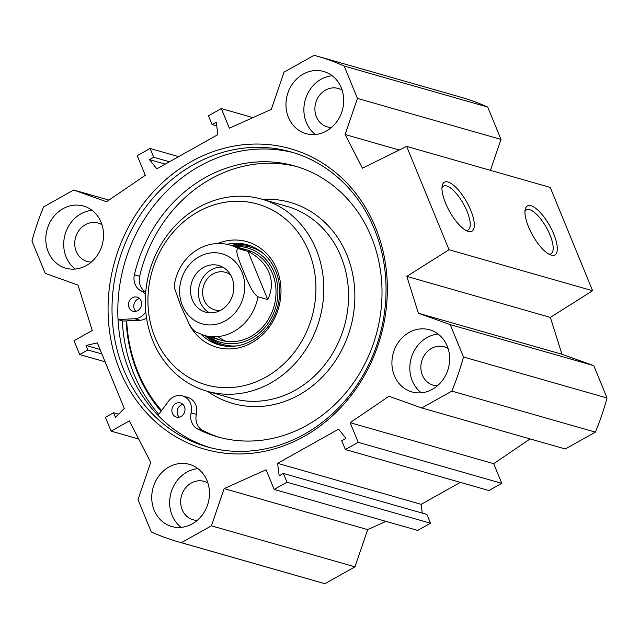 <?xml version="1.0" encoding="UTF-8"?>
<svg xmlns="http://www.w3.org/2000/svg" width="639" height="639" viewBox="0 0 639 639"><rect width="100%" height="100%" fill="white"/><g stroke="black" fill="none" stroke-linecap="round" stroke-linejoin="round"><path stroke-width="0.96" d="M438.122 334.053A32.309 28.579 -74.1 0 0 411.212 358.136A32.309 28.579 -74.1 0 0 421.349 392.793M432.435 389.279A32.309 28.579 105.9 0 1 411.907 391.931A32.309 28.579 105.9 0 1 393.304 353.016A32.309 28.579 105.9 0 1 429.656 329.804A32.309 28.579 105.9 0 1 449.616 357.145A32.309 28.579 105.9 0 1 432.435 389.279M448.083 348.495A19.969 17.668 -74.1 0 0 444.177 346.777A19.969 17.668 -74.1 0 0 421.708 361.131A19.969 17.668 -74.1 0 0 433.202 385.181A19.969 17.668 -74.1 0 0 437.435 385.788M197.954 468.635A32.309 28.579 -74.1 0 0 171.036 492.709A32.309 28.579 -74.1 0 0 181.172 527.367M192.259 523.86A32.309 28.579 105.9 0 1 171.731 526.504A32.309 28.579 105.9 0 1 153.128 487.589A32.309 28.579 105.9 0 1 189.479 464.377A32.309 28.579 105.9 0 1 209.44 491.718A32.309 28.579 105.9 0 1 192.259 523.86M207.907 483.076A19.969 17.668 -74.1 0 0 204.001 481.359A19.969 17.668 -74.1 0 0 181.532 495.704A19.969 17.668 -74.1 0 0 193.034 519.763A19.969 17.668 -74.1 0 0 197.259 520.362M92.008 210.319A32.309 28.579 -74.1 0 0 65.098 234.393A32.309 28.579 -74.1 0 0 75.226 269.051M86.313 265.544A32.309 28.579 105.9 0 1 65.793 268.188A32.309 28.579 105.9 0 1 47.182 229.273A32.309 28.579 105.9 0 1 83.533 206.062A32.309 28.579 105.9 0 1 103.502 233.403A32.309 28.579 105.9 0 1 86.313 265.544M101.968 224.76A19.969 17.668 -74.1 0 0 98.063 223.043A19.969 17.668 -74.1 0 0 75.586 237.388A19.969 17.668 -74.1 0 0 87.088 261.447A19.969 17.668 -74.1 0 0 91.313 262.046M332.184 75.737A32.309 28.579 -74.1 0 0 305.274 99.82A32.309 28.579 -74.1 0 0 315.402 134.478M326.489 130.963A32.309 28.579 105.9 0 1 305.961 133.615A32.309 28.579 105.9 0 1 287.358 94.7A32.309 28.579 105.9 0 1 323.709 71.488A32.309 28.579 105.9 0 1 343.67 98.829A32.309 28.579 105.9 0 1 326.489 130.963M342.145 90.187A19.969 17.668 -74.1 0 0 338.231 88.462A19.969 17.668 -74.1 0 0 315.762 102.815A19.969 17.668 -74.1 0 0 327.264 126.865A19.969 17.668 -74.1 0 0 331.489 127.473M490.44 170.333L501 139.422L487.733 107.064A252.573 223.418 -74.1 0 0 460.655 97.144L317.096 56.136A252.573 223.418 105.9 0 1 344.173 66.057L357.449 98.414L345.1 134.533L362.433 168.185L406.66 146.403L449.041 249.729L406.811 276.383L418.401 313.254L450.223 324.628L463.491 356.985A252.573 223.418 105.9 0 1 451.829 391.116L421.748 407.97L565.307 448.985L595.388 432.124A252.573 223.418 -74.1 0 0 607.05 397.993L593.783 365.636L561.961 354.262L550.363 317.399L592.601 290.737L550.219 187.411L406.66 146.403M530.09 438.921L493.699 463.69L501.751 483.324L488.899 490.528L345.34 449.513L358.191 442.316L350.14 422.683L388.967 396.252L421.748 407.97M460.36 482.373L421.165 504.339L422.267 513.109M283.381 473.435L426.932 514.443L430.534 523.229L417.69 530.426L274.131 489.418L286.983 482.221L283.381 473.435L279.171 475.791L277.606 463.323L338.614 429.144L345.939 438.378L341.737 440.734L345.34 449.513M386.044 521.384L367.689 529.627L354.98 566.833L211.421 525.825L181.34 542.687A252.573 223.418 105.9 0 1 178.345 541.856A252.573 223.418 105.9 0 1 151.267 531.936L138 499.578L150.708 462.364L129.366 420.909L111.106 431.133L105.443 417.315L113.606 412.738L115.459 417.259L124.278 408.513L97.368 342.895L86.009 345.451L87.862 349.972L79.699 354.549L74.028 340.723L92.28 330.499L77.998 285.082L45.217 273.364L31.95 241.007A252.573 223.418 105.9 0 1 43.612 206.876L73.693 190.015L108.91 200.079M178.345 541.856L321.904 582.864A252.573 223.418 -74.1 0 0 324.9 583.695L354.98 566.833M294.036 152.825A153.304 135.612 -74.1 0 0 152.066 208.058A153.304 135.612 -74.1 0 0 129.461 371.275A153.304 135.612 -74.1 0 0 209.84 447.572M123.67 369.622A153.304 135.612 105.9 0 1 147.282 205.071A153.304 135.612 105.9 0 1 291.144 151.962A153.304 135.612 105.9 0 1 379.43 336.617A153.304 135.612 105.9 0 1 206.932 446.781A153.304 135.612 105.9 0 1 123.67 369.622M122.337 320.85A155.525 137.569 -74.1 0 0 133.974 374.095A155.525 137.569 -74.1 0 0 158.768 414.296M119.948 370.588A156.243 138.208 -74.1 0 0 360.42 382.21A156.243 138.208 -74.1 0 0 262.797 144.182A156.243 138.208 -74.1 0 0 119.948 370.588M317.096 56.136A252.573 223.418 105.9 0 0 314.1 55.305L284.02 72.167L271.311 109.373L229.361 128.207L221.31 108.574L208.466 115.771L212.068 124.557L216.27 122.201L217.835 134.661L156.835 168.848L149.502 159.614L153.703 157.258L150.101 148.472L137.249 155.676L145.301 175.31L106.473 201.74L73.693 190.015M211.421 525.825L224.129 488.619L266.08 469.785L274.131 489.418M524.962 211.445A25.161 8.762 -119.3 0 1 526.416 209.816A25.161 8.762 -119.3 0 1 546.361 227.484A25.161 8.762 -119.3 0 1 551.01 253.715A25.161 8.762 -119.3 0 1 548.861 254.098M551.249 255.129A28.092 9.785 60.7 0 0 549.356 225.104A28.092 9.785 60.7 0 0 525.194 209.44A28.092 9.785 60.7 0 0 532.583 235.2A28.092 9.785 60.7 0 0 550.698 254.953A28.092 9.785 60.7 0 0 551.249 255.129M592.601 290.737L449.041 249.729M468.275 231.43A28.092 9.785 60.7 0 0 466.382 201.405A28.092 9.785 60.7 0 0 442.22 185.733A28.092 9.785 60.7 0 0 449.608 211.501A28.092 9.785 60.7 0 0 467.724 231.246A28.092 9.785 60.7 0 0 468.275 231.43M441.988 187.746A25.161 8.762 -119.3 0 1 443.442 186.117A25.161 8.762 -119.3 0 1 463.387 203.777A25.161 8.762 -119.3 0 1 468.036 230.008A25.161 8.762 -119.3 0 1 465.887 230.399M149.502 159.614L165.269 164.119M153.703 157.258L169.471 161.763M150.101 148.472L178.64 156.627M221.31 108.574L252.956 117.616M212.068 124.557L216.733 125.891M277.606 463.323L421.165 504.339M286.983 482.221L430.534 523.229M224.129 488.619L367.689 529.627M350.14 422.683L493.699 463.69M358.191 442.316L501.751 483.324M324.9 583.695L181.34 542.687M487.733 107.064L344.173 66.057M501 139.422L357.449 98.414M399.311 150.021L345.1 134.533M550.363 317.399L406.811 276.383M561.961 354.262L418.401 313.254M593.783 365.636L450.223 324.628M607.05 397.993L463.491 356.985M595.388 432.124L451.829 391.116M138.687 439.017L111.106 431.133M118.582 414.16L113.606 412.738M100.059 349.461L86.009 345.451M101.913 353.982L87.862 349.972M105.123 361.81L79.699 354.549M217.971 336.601A46.99 41.567 -74.1 0 0 225.886 341.29M251.526 251.55A46.99 41.567 -74.1 0 0 247.237 251.175M212.859 336.769A46.99 41.567 -74.1 0 0 273.995 306.496A46.99 41.567 -74.1 0 0 238.067 248.499M209.161 336.849A49.067 43.404 -74.1 0 0 275.8 307.016A49.067 43.404 -74.1 0 0 234.976 246.486M249.474 245.488A51.983 45.984 -74.1 0 0 231.182 245.4M205.367 335.771A51.983 45.984 -74.1 0 0 220.942 345.356M201.261 334.485A51.983 45.984 -74.1 0 0 218.953 344.836A51.983 45.984 -74.1 0 0 267.733 326.833A51.983 45.984 -74.1 0 0 275.744 271.04A51.983 45.984 -74.1 0 0 247.509 244.873A51.983 45.984 -74.1 0 0 227.013 244.322M188.337 322.631A54.922 48.58 -74.1 0 0 253.132 341.969A54.922 48.58 -74.1 0 0 276.831 269.315A54.922 48.58 -74.1 0 0 217.587 243.523M308.773 251.415A93.981 83.134 -74.1 0 0 164.127 244.425A93.981 83.134 -74.1 0 0 222.851 387.601A93.981 83.134 -74.1 0 0 308.773 251.415M316.209 249.474A99.852 88.326 -74.1 0 0 261.982 199.216A99.852 88.326 -74.1 0 0 149.622 270.968A99.852 88.326 -74.1 0 0 207.124 391.244A99.852 88.326 -74.1 0 0 300.825 356.65A99.852 88.326 -74.1 0 0 316.209 249.474M146.547 318.038A14.681 12.988 105.9 0 1 140.013 320.251L126.698 320.874A150.956 133.535 -74.1 0 0 161.555 410.558M157.993 415.334L168.552 401.172A14.681 12.988 105.9 0 1 182.474 395.9L187.738 397.402A14.681 12.988 105.9 0 1 196.381 414.376A14.681 12.988 -74.1 0 0 202.962 430.542A140.828 124.573 -74.1 0 0 220.112 437.531M297.454 166.779A140.828 124.573 -74.1 0 0 139.685 276.24A14.681 12.988 -74.1 0 0 145.724 292.023M126.163 320.898A152.13 134.573 -74.1 0 0 161.044 411.244M182.906 404.367A7.341 6.494 -74.1 0 0 177.466 409.743A7.341 6.494 -74.1 0 0 179.247 417.171M139.502 298.549A7.341 6.494 -74.1 0 0 134.062 303.916A7.341 6.494 -74.1 0 0 135.843 311.345M182.474 395.9A14.681 12.988 105.9 0 1 191.117 412.874A14.681 12.988 -74.1 0 0 197.699 429.041A140.828 124.573 -74.1 0 0 217.468 436.812A140.828 124.573 -74.1 0 0 375.932 335.619A140.828 124.573 -74.1 0 0 294.835 165.996A140.828 124.573 -74.1 0 0 134.414 274.738A14.681 12.988 -74.1 0 0 141.075 290.857A14.681 12.988 105.9 0 1 145.524 294.699M145.772 311.784A14.681 12.988 105.9 0 1 134.741 318.749L118.031 319.532M181.085 416.476A7.341 6.494 105.9 0 1 176.42 417.075A7.341 6.494 105.9 0 1 172.195 408.233A7.341 6.494 105.9 0 1 180.454 402.961A7.341 6.494 105.9 0 1 184.99 409.176A7.341 6.494 105.9 0 1 181.085 416.476M137.689 310.65A7.341 6.494 105.9 0 1 133.024 311.257A7.341 6.494 105.9 0 1 128.79 302.415A7.341 6.494 105.9 0 1 137.058 297.135A7.341 6.494 105.9 0 1 141.594 303.349A7.341 6.494 105.9 0 1 137.689 310.65M118.039 319.62L123.023 321.05L126.698 320.874M238.243 248.603L247.988 251.383L267.749 299.571L258.004 296.792C251.83 292.902 247.029 279.65 243.451 271.359C240.28 263.188 234.042 249.529 238.243 248.603A46.99 41.567 105.9 0 0 229.808 245.009C224.137 243.403 218.362 243.084 212.491 244.034C202.739 245.751 194.328 250.376 187.251 257.908C180.318 265.52 176.021 274.498 174.367 284.826L174.767 288.932L181.005 306.353L189.296 324.356L192.131 328.694L194.967 331.513L203.993 335.371L221.118 340.267M247.988 251.383C258.276 256.702 265.289 263.763 269.027 272.573C272.541 281.44 272.118 290.441 267.749 299.571M222.644 267.102A24.226 21.43 -74.1 0 0 199.456 285.21A24.226 21.43 -74.1 0 0 209.584 312.83M230.599 274.938A19.521 17.269 -74.1 0 0 225.423 272.326A19.521 17.269 -74.1 0 0 213.019 273.923A19.521 17.269 -74.1 0 0 202.635 293.341A19.521 17.269 -74.1 0 0 214.704 309.867A19.521 17.269 -74.1 0 0 220.479 310.378M220.902 310.147A24.226 21.43 105.9 0 1 205.502 312.136A24.226 21.43 105.9 0 1 191.556 282.949A24.226 21.43 105.9 0 1 218.818 265.536A24.226 21.43 105.9 0 1 233.786 286.048A24.226 21.43 105.9 0 1 220.902 310.147M207.979 336.513A50.569 44.73 -74.1 0 0 236.558 345.931M263.036 253.244A50.569 44.73 -74.1 0 0 233.794 246.151M205.894 335.914A51.719 45.752 -74.1 0 0 223.474 345.859M251.886 246.398A51.719 45.752 -74.1 0 0 231.709 245.552M207.124 391.244L231.885 398.321A99.852 88.326 -74.1 0 0 325.586 363.727A99.852 88.326 -74.1 0 0 340.97 256.551A99.852 88.326 -74.1 0 0 286.735 206.293L261.982 199.216M207.627 391.387A104.556 92.487 -74.1 0 0 320.65 378.687A104.556 92.487 -74.1 0 0 346.921 255.001A104.556 92.487 -74.1 0 0 262.485 199.368M196.381 414.376L191.117 412.874M202.962 430.542L197.699 429.041M140.013 320.251L134.741 318.749M145.708 292.183L141.075 290.857M139.685 276.24L134.414 274.738M258.004 296.792A46.99 41.567 105.9 0 1 203.993 335.371M228.698 256.606A36.415 32.214 105.9 0 1 241.941 272.15A36.415 32.214 105.9 0 1 215.391 324.468A36.415 32.214 105.9 0 1 180.374 283.365A36.415 32.214 105.9 0 1 228.698 256.606M229.808 245.009L246.934 249.897"/></g></svg>
